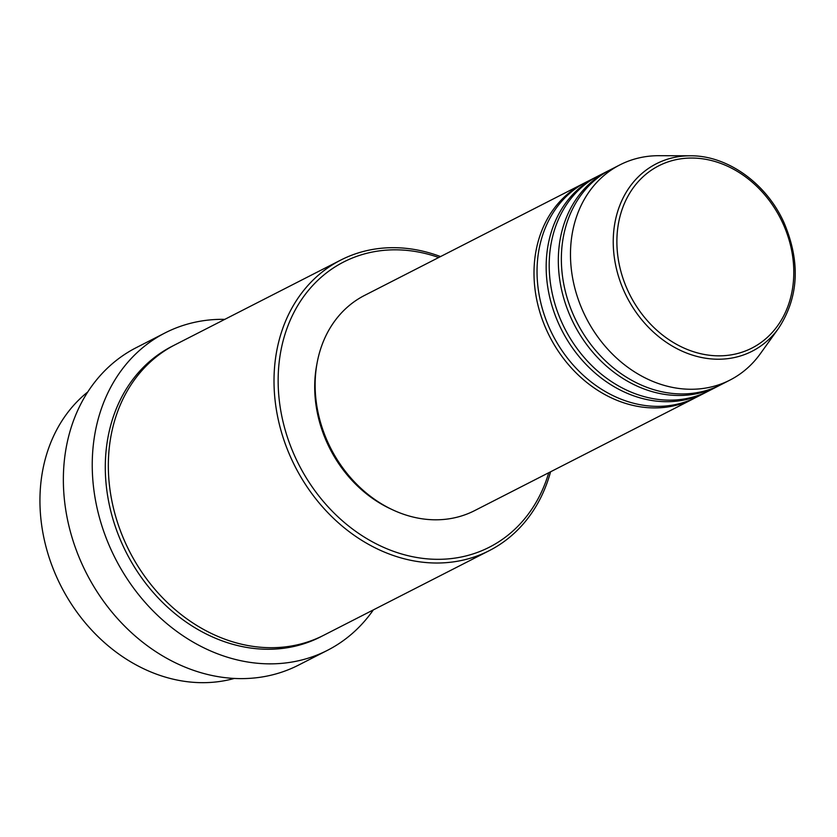 <?xml version="1.0" encoding="UTF-8"?>
<svg xmlns="http://www.w3.org/2000/svg" width="837" height="837" viewBox="0 0 837 837"><rect width="100%" height="100%" fill="white"/><g stroke="black" fill="none" stroke-linecap="round" stroke-linejoin="round"><path stroke-width="1.26" d="M694.982 397.952A120.863 99.718 -117.1 0 1 693.475 398.747A120.863 99.718 -117.1 0 1 546.906 330.824A120.863 99.718 -117.1 0 1 583.452 183.523A120.863 99.718 -117.1 0 1 584.979 182.759M707.139 391.737A120.863 99.718 -117.1 0 1 705.633 392.532L696.51 397.188A120.863 99.718 -117.1 0 1 549.951 329.276A120.863 99.718 -117.1 0 1 586.486 181.964L595.609 177.308A120.863 99.718 -117.1 0 1 597.137 176.544M705.633 392.532A120.863 99.718 -117.1 0 1 559.074 324.61A120.863 99.718 -117.1 0 1 595.609 177.308M719.307 385.522A120.863 99.718 -117.1 0 1 717.79 386.317L708.677 390.973A120.863 99.718 -117.1 0 1 562.108 323.061A120.863 99.718 -117.1 0 1 598.654 175.749L607.767 171.083A120.863 99.718 -117.1 0 1 609.294 170.329M717.79 386.317A120.863 99.718 -117.1 0 1 571.232 318.395A120.863 99.718 -117.1 0 1 607.767 171.083M729.948 380.092L720.835 384.758A120.863 99.718 -117.1 0 1 574.266 316.846A120.863 99.718 -117.1 0 1 610.811 169.534L619.924 164.868A120.863 99.718 -117.1 0 1 659.064 155.692L690.379 155.797A105.263 86.86 -117.1 0 0 624.475 292.092A105.263 86.86 -117.1 0 0 778.567 328.303L760.31 353.748A120.863 99.718 -117.1 0 1 729.948 380.092A120.863 99.718 -117.1 0 1 583.389 312.18A120.863 99.718 -117.1 0 1 619.924 164.868M87.801 391.936A163.163 134.621 62.9 0 0 57.366 578.597A163.163 134.621 62.9 0 0 234.266 678.451M438.724 257.503A160.139 132.131 62.9 0 0 303.486 296.821A160.139 132.131 62.9 0 0 295.241 457.169A160.139 132.131 62.9 0 0 430.49 559.095A160.139 132.131 62.9 0 0 548.748 472.727M550.568 471.796A163.163 134.621 -117.1 0 1 489.3 550.631A163.163 134.621 -117.1 0 1 291.433 458.938A163.163 134.621 -117.1 0 1 340.764 260.077A163.163 134.621 -117.1 0 1 440.544 256.572M165.171 332.864L136.295 347.627A178.271 147.092 62.9 0 0 82.403 564.912A178.271 147.092 62.9 0 0 298.579 665.091L327.455 650.328A178.271 147.092 -117.1 0 1 111.279 550.15A178.271 147.092 -117.1 0 1 165.171 332.864A178.271 147.092 -117.1 0 1 224.818 319.347M489.3 550.631L323.626 635.314A163.163 134.621 -117.1 0 1 125.759 543.631A163.163 134.621 -117.1 0 1 175.09 344.76L340.764 260.077M693.475 398.747L474.6 510.633A120.863 99.718 -117.1 0 1 328.041 442.71A120.863 99.718 -117.1 0 1 364.576 295.409L583.452 183.523M391.151 509.116A117.839 97.228 -117.1 0 1 327.288 443.275A117.839 97.228 -117.1 0 1 316.93 363.938M373.344 609.901A178.271 147.092 -117.1 0 1 327.455 650.328M782.867 223.333A102.344 84.453 62.9 0 0 662.747 163.926A102.344 84.453 62.9 0 0 627.813 290.565A102.344 84.453 62.9 0 0 747.922 349.96A102.344 84.453 62.9 0 0 782.867 223.333M322.099 636.089A163.163 134.621 -117.1 0 1 122.725 545.19A163.163 134.621 -117.1 0 1 173.573 345.555M778.567 328.303C798.77 297.302 800.611 262.148 784.091 222.851C766.608 183.523 727.468 155.368 690.379 155.797"/></g></svg>
